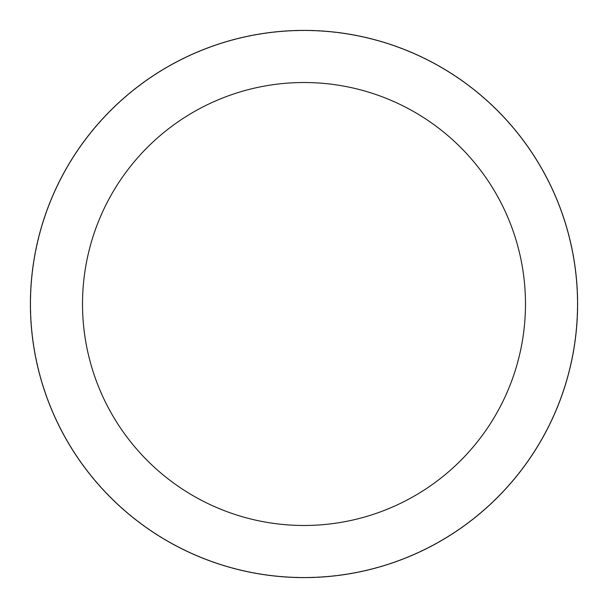 <?xml version="1.0" encoding="UTF-8"?>
<svg xmlns="http://www.w3.org/2000/svg" width="608" height="608" viewBox="0 0 608 608"><rect width="100%" height="100%" fill="white"/><g stroke="black" fill="none" stroke-linecap="round" stroke-linejoin="round"><path stroke-width="0.46" stroke-dasharray="3.04 2.28" d="M30.674 304A273.326 273.326 0 0 1 304 30.674A273.326 273.326 0 0 1 577.326 304A273.326 273.326 0 0 1 304 577.326A273.326 273.326 0 0 1 30.674 304A273.326 273.326 0 0 1 304 30.674A273.326 273.326 0 0 1 577.326 304A273.326 273.326 0 0 1 304 577.326A273.326 273.326 0 0 1 30.674 304M30.4 304A273.6 273.6 0 0 1 304 30.4A273.6 273.6 0 0 1 577.6 304A273.6 273.6 0 0 1 304 577.6A273.6 273.6 0 0 1 30.4 304"/><path stroke-width="0.91" d="M525.479 304A221.479 221.479 0 0 0 304 82.521A221.479 221.479 0 0 0 82.521 304A221.479 221.479 0 0 0 304 525.479A221.479 221.479 0 0 0 525.479 304M30.4 304A273.6 273.6 0 0 1 304 30.4A273.6 273.6 0 0 1 577.6 304A273.6 273.6 0 0 1 304 577.6A273.6 273.6 0 0 1 30.4 304"/></g></svg>
